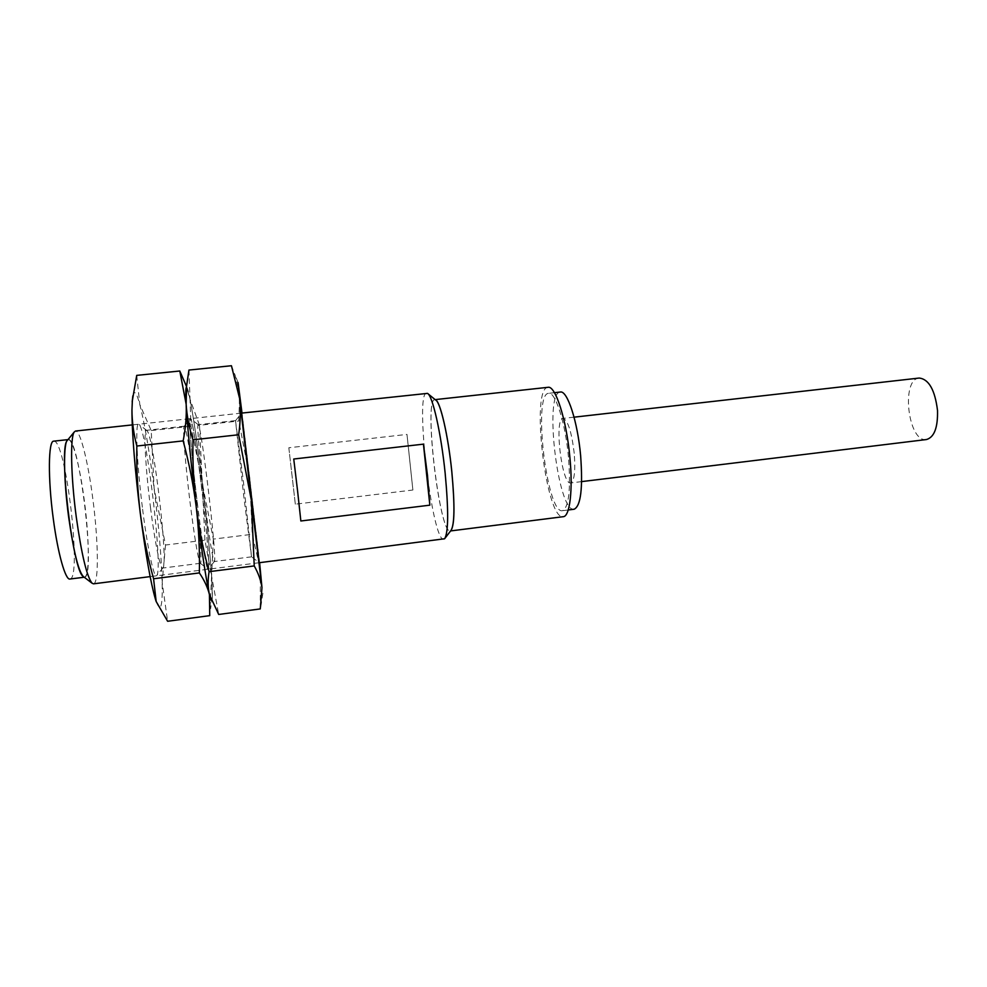 <?xml version="1.0" encoding="UTF-8"?>
<svg xmlns="http://www.w3.org/2000/svg" width="987" height="987" viewBox="0 0 987 987"><rect width="100%" height="100%" fill="white"/><g stroke="black" fill="none" stroke-linecap="round" stroke-linejoin="round"><path stroke-width="0.74" stroke-dasharray="4.93 3.7" d="M93.481 583.835C99.058 583.736 98.404 540.703 92.803 498.682C88.102 461.891 80.243 430.122 75.505 431.035M426.581 393.122C414.602 392.629 432.232 542.492 443.768 539.223M412.887 490.021L406.989 434.403L288.833 447.765L295.323 504.172L412.887 490.021L406.989 434.403M435.711 400.068C422.436 391 440.227 542.258 451.047 530.352M83.673 576.815C89.694 580.887 89.694 540.506 84.302 500.434C79.787 465.124 71.903 435.588 67.585 440.14M300.85 520.988L293.744 459.017M435.267 399.698L434.786 399.649C423.559 399.093 439.449 534.115 450.232 530.969L450.689 530.821M288.833 447.765L295.323 504.172M84.129 577.161L84.537 577.185C96.023 577.543 79.429 436.562 68.35 439.573L67.955 439.684M548.032 387.311C530.327 387.472 545.996 520.642 563.256 516.694M69.929 579.036C82.34 579.283 65.722 438.055 53.705 441.164M568.463 457.055C565.415 422.806 555.348 391.494 548.624 393.32C532.561 393.357 546.81 514.4 562.442 510.711C568.87 507.54 570.881 489.663 568.463 457.055M560.345 392.036C543.689 392.135 557.902 513.006 574.138 509.23M574.237 453.354C571.633 431.887 567.907 420.24 563.071 418.414C553.892 418.217 561.788 485.271 570.659 482.951C574.36 481.101 575.557 471.243 574.237 453.354M919.267 378.046C900.6 378.971 908.139 442.966 926.497 439.536M259.606 562.676L242 413.059M235.523 420.672L241.63 413.146L249.933 480.348L259.223 562.676L251.537 556.779L243.419 481.755L235.523 420.733L243.777 496.362L251.537 556.779M260.272 608.917L260.395 569.82L252.24 534.3L249.723 477.412L238.817 421.005L239.619 393.961L235.153 375.307L231.439 365.733M188.936 370.063L190.022 399.192L199.485 425.286L238.817 421.005M199.485 425.286L202.224 482.927L213.315 539.112L252.24 534.3M213.315 539.112L211.588 576.087L218.695 614.457M204.704 501.001C208.874 535.485 213.217 562.454 214.315 561.529L214.45 561.381C217.066 557.852 201.743 427.618 198.387 424.805L198.202 424.681C196.684 423.522 199.806 461.028 204.704 501.001M209.737 615.654L211.588 576.087L212.365 597.197C212.242 600.491 211.835 601.502 211.132 600.232C212.661 602.514 212.81 594.458 211.588 576.087C209.799 550.857 206.678 519.804 202.224 482.927C197.708 446.124 193.637 418.217 190.022 399.192C188.32 390.593 187.111 386.596 186.383 387.212M197.19 502.691C202.064 542.714 207.208 572.818 208.319 569.03C211.563 564.552 194.834 422.374 190.639 418.784C188.32 414.306 191.49 456.512 197.19 502.691M136.724 375.381L139.796 404.497L151.208 430.542L154.145 488.528L165.532 545.021L204.938 540.148L211.588 576.087C209.799 550.857 206.678 519.804 202.224 482.927C197.708 446.124 193.637 418.217 190.022 399.192L186.469 387.138M201.447 485.999C206.764 529.266 210.268 572.744 207.899 569.08C204.136 568.845 186.617 419.931 190.22 418.833C191.503 415.379 196.845 447.95 201.447 485.999M204.938 540.148L202.224 482.927L191.022 426.211L190.022 399.192L186.888 387.62M194.624 487.455C190.602 454.316 185.827 425.644 184.261 426.199L184.051 426.409C182.558 428.148 185.383 464.667 190.096 502.728C194.624 538.446 197.968 558.58 200.139 563.145L200.386 563.293C202.31 563.651 199.312 525.355 194.624 487.455M151.208 430.542L191.022 426.211M165.532 545.021L162.164 582.429L167.617 621.267M150.48 507.429C154.811 542.134 160.35 569.154 162.633 568.068L163.089 567.673C168.234 561.27 153.454 435.637 146.964 430.591L146.434 430.32C143.497 429.296 145.348 467.196 150.48 507.429M156.168 601.502C160.659 613.285 162.658 606.931 162.164 582.429C161.399 556.915 158.722 525.615 154.145 488.528C149.444 451.515 144.657 423.509 139.796 404.497C136.551 392.493 134.232 389.606 132.85 395.824M142.597 509.181C147.766 550.499 154.54 580.837 156.896 575.347C162.904 567.722 146.767 430.591 139.155 424.57C134.972 418.5 136.477 461.608 142.597 509.181M241.235 413.146L132.283 424.903M258.841 562.775L150.135 576.618M554.423 392.69L548.624 393.32M568.228 509.983L562.442 510.711M574.064 417.168L563.071 418.414M581.639 481.607L570.659 482.951M262.875 593.212L260.913 606.265M238.089 382.586L235.153 375.307M235.548 420.61L198.202 424.681M251.574 556.828L214.315 561.529M198.387 424.805L190.639 418.784M214.45 561.381L208.319 569.03M212.365 597.197L210.613 608.769M188.036 390.433L186.901 387.607M200.139 563.145L207.899 569.08M184.051 426.409L190.22 418.833M184.261 426.199L146.434 430.32M200.386 563.293L162.633 568.068M146.964 430.591L139.155 424.57M163.089 567.673L156.896 575.347"/><path stroke-width="1.48" d="M132.283 424.903L75.505 431.035L74.235 432.01C70.114 437.105 70.867 476.733 76.27 517.052C81.526 554.398 86.782 576.433 92.025 583.181L93.481 583.835L150.135 576.618M297.568 490.786L293.744 459.017L423.435 444.15L427.482 475.352L429.838 505.171L300.85 520.988L297.568 490.786M258.841 562.775L444.619 538.766C448.468 532.486 448.641 510.649 445.162 473.254C441.127 433.256 432.553 395.442 427.507 393.381L241.235 413.146M445.075 538.162L451.047 530.352C454.625 524.529 454.871 504.937 451.787 471.589C448.221 435.933 440.436 402.116 435.711 400.068L428.099 393.85M67.585 440.14L67.141 440.683C58.393 448.468 72.791 570.844 83.105 576.383L83.673 576.815M423.435 444.15L429.838 505.171M450.689 530.821C454.625 526.17 455.007 506.43 451.812 471.601C448.123 434.638 439.943 400.031 435.267 399.698M67.955 439.684C63.279 440.733 63.39 478.14 68.646 517.052C73.914 553.67 79.071 573.718 84.129 577.161M450.603 530.932L563.256 516.694C569.807 516.596 573.077 490.194 569.906 457.598C566.538 419.759 555.422 385.263 548.032 387.311L435.156 399.612M68.017 439.61L53.705 441.164C48.277 440.412 47.808 478.633 53.298 518.866C57.851 553.596 65.5 580.381 69.929 579.036L84.216 577.235M568.228 509.983L574.138 509.23C580.825 506.047 582.984 488.17 580.627 455.612C577.617 421.424 567.328 390.173 560.345 392.036L554.423 392.69M581.639 481.607L926.497 439.536C934.257 437.253 937.934 427.556 937.514 410.444C934.973 390.025 928.89 379.23 919.267 378.046L574.064 417.168M242 413.059L238.089 382.586L239.607 398.489L251.315 500.076L261.974 587.684L259.606 562.676M259.223 562.676L241.63 413.146M261.974 587.684L260.272 608.917L218.695 614.457L209.429 594.544C207.838 587.388 207.726 579.764 209.084 571.683L254.227 565.921C258.36 573.25 260.938 580.516 261.974 587.684M209.084 571.683C203.322 550.413 199.016 528.736 196.191 506.652C193.6 484.531 192.539 462.249 192.983 439.807C189.146 427.716 186.864 415.835 186.148 404.164L186.568 386.053L188.936 370.063L231.439 365.733L239.607 398.489C240.779 410.024 240.47 422.115 238.669 434.749L251.315 500.076L254.227 565.921M192.983 439.807L238.669 434.749M186.383 387.212L186.148 404.164C187.222 424.965 191.244 466.444 196.191 506.652C201.57 549.845 205.987 579.147 209.429 594.544L211.132 600.232L209.429 594.544L209.737 615.654L167.617 621.267L156.168 601.502L153.577 578.764L199.362 572.929C204.321 580.208 207.665 587.413 209.429 594.544C205.987 579.147 201.57 549.845 196.191 506.652C198.769 528.761 199.83 550.845 199.362 572.929M186.469 387.138C185.692 387.583 185.593 393.258 186.148 404.164C187.222 424.965 191.244 466.444 196.191 506.652C193.366 484.58 189.023 462.656 183.15 440.893C185.679 428.087 186.679 415.848 186.148 404.164L179.794 371.001L136.724 375.381L132.369 400.574L131.962 409.913C131.826 430.974 135.133 472.847 140.29 513.314C137.588 491.057 136.428 468.628 136.823 446.025L183.15 440.893M186.494 386.472L179.794 371.001M153.577 578.764C147.668 557.371 143.238 535.546 140.29 513.314C145.582 554.028 150.629 582.626 155.403 599.109L156.168 601.502M136.823 446.025C133.627 433.774 132.011 421.733 131.962 409.913L132.357 400.562M132.85 395.824L132.184 401.808M83.105 576.383L92.025 583.181M67.141 440.683L74.235 432.01M185.827 390.951L186.555 386.053"/></g></svg>
